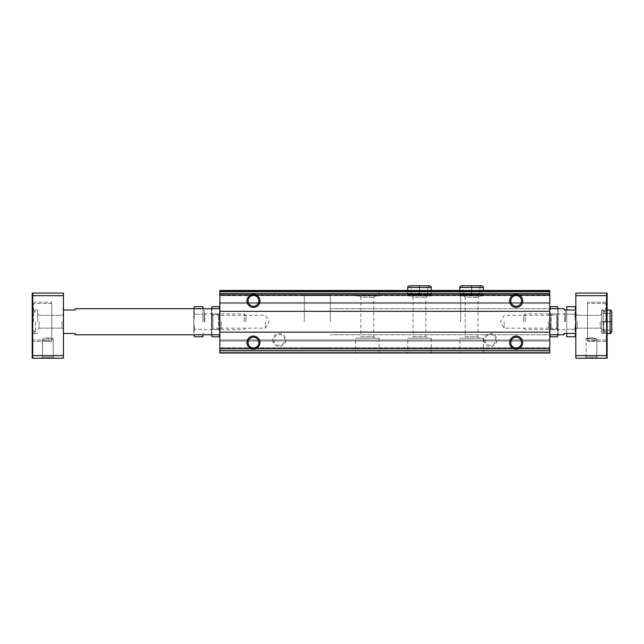 <?xml version="1.0" encoding="UTF-8"?>
<svg xmlns="http://www.w3.org/2000/svg" width="644" height="644" viewBox="0 0 644 644"><rect width="100%" height="100%" fill="white"/><g stroke="black" fill="none" stroke-linecap="round" stroke-linejoin="round"><path stroke-width="0.48" stroke-dasharray="3.22 2.42" d="M272.742 339.984A6.512 6.512 0 0 0 282.515 345.627A6.512 6.512 0 0 0 282.515 334.341A6.512 6.512 0 0 0 272.742 339.984M483.837 339.984A6.512 6.512 0 0 0 493.61 345.627A6.512 6.512 0 0 0 493.61 334.341A6.512 6.512 0 0 0 483.837 339.984M219.837 290.983L219.837 353.017L549.775 353.017L549.775 348.847L549.775 353.017L219.837 353.017L549.775 353.017L549.775 351.97L549.775 353.017L219.837 353.017L219.837 348.847L219.837 353.017L219.837 351.97L219.837 353.017L549.775 353.017L549.775 290.468L549.775 303.493L549.775 290.468L219.837 290.468L549.775 290.468L219.837 290.468L219.837 290.983L549.775 290.983L219.837 290.983L219.837 290.468L549.775 290.468L219.837 290.468L219.837 291.507L219.837 290.468L219.837 290.983L549.775 290.983L219.837 290.983L219.837 295.153L549.775 295.153L219.837 295.153L549.775 295.153L219.837 295.153L219.837 295.677L219.837 291.507L219.837 295.153L549.775 295.153L219.837 295.153L549.775 295.153L219.837 295.153L219.837 303.493L549.775 303.493L549.775 302.455L549.775 303.493L219.837 303.493L219.837 290.983L549.775 290.983M355.617 290.468L379.075 290.468L355.617 290.468L355.617 295.942L379.075 295.942L355.617 295.942M419.381 295.942L409.439 295.942L407.741 294.244L431.198 294.244L419.614 294.244L419.614 287.466C419.574 285.284 419.534 285.284 419.494 287.466L419.494 294.244C419.534 296.433 419.574 296.433 419.614 294.244C419.574 296.433 419.534 296.433 419.494 294.244L419.445 294.244C419.405 296.433 419.365 296.433 419.325 294.244C419.365 296.433 419.405 296.433 419.445 294.244L419.445 287.466C419.405 285.284 419.365 285.284 419.325 287.466L419.325 294.244L407.741 294.244L407.741 290.468L431.198 290.468L407.741 290.468L407.741 295.942L431.198 295.942L407.741 295.942M471.505 295.942L461.555 295.942L459.864 294.244L483.322 294.244L471.738 294.244L471.738 287.466C471.698 285.284 471.658 285.284 471.617 287.466L471.617 294.244C471.658 296.433 471.698 296.433 471.738 294.244C471.698 296.433 471.658 296.433 471.617 294.244L471.561 294.244C471.529 296.433 471.489 296.433 471.448 294.244C471.489 296.433 471.529 296.433 471.561 294.244L471.561 287.466C471.529 285.284 471.489 285.284 471.448 287.466L471.448 294.244L459.864 294.244L459.864 290.468L483.322 290.468L459.864 290.468L459.864 295.942L483.322 295.942L459.864 295.942M549.775 295.677L549.775 302.455L549.775 295.677L219.837 295.677L219.837 303.493L549.775 303.493L219.837 303.493L219.837 295.677L549.775 295.677M219.837 311.318L549.775 311.318M219.837 332.167L549.775 332.167M549.775 348.847L549.775 339.984L549.775 351.97L549.775 348.847L219.837 348.847L219.837 348.324L549.775 348.324L219.837 348.324L549.775 348.324L219.837 348.324L219.837 347.8L219.837 348.847L219.837 348.324L549.775 348.324L219.837 348.324L549.775 348.324L219.837 348.324L219.837 339.984L549.775 339.984L549.775 341.022L549.775 339.984L219.837 339.984L219.837 351.97L219.837 348.847L549.775 348.847M355.617 353.017L379.075 353.017L355.617 353.017L355.617 338.156L379.075 338.156L355.617 338.156M407.741 353.017L431.198 353.017L407.741 353.017L407.741 338.156L431.198 338.156L407.741 338.156M459.864 353.017L483.322 353.017L459.864 353.017L459.864 338.156L483.322 338.156L459.864 338.156M549.775 347.8L549.775 341.022L549.775 347.8L219.837 347.8L219.837 339.984L549.775 339.984L219.837 339.984L219.837 347.8L549.775 347.8M219.837 321.742L219.837 308.709L219.837 321.742M549.775 321.742L549.775 308.709L549.775 321.742M484.964 339.984A5.385 5.385 0 0 0 493.046 344.645A5.385 5.385 0 0 0 493.046 335.315A5.385 5.385 0 0 0 484.964 339.984A5.385 5.385 0 0 0 490.358 345.369A5.385 5.385 0 0 0 495.743 339.984A5.385 5.385 0 0 0 490.358 334.598A5.385 5.385 0 0 0 484.964 339.984M273.869 339.984A5.385 5.385 0 0 0 281.951 344.645A5.385 5.385 0 0 0 281.951 335.315A5.385 5.385 0 0 0 273.869 339.984A5.385 5.385 0 0 0 279.263 345.369A5.385 5.385 0 0 0 284.648 339.984A5.385 5.385 0 0 0 279.263 334.598A5.385 5.385 0 0 0 273.869 339.984M510.773 342.592A5.385 5.385 0 0 0 518.847 347.253A5.385 5.385 0 0 0 518.847 337.923A5.385 5.385 0 0 0 510.773 342.592M510.773 300.893A5.385 5.385 0 0 0 518.847 305.554A5.385 5.385 0 0 0 518.847 296.224A5.385 5.385 0 0 0 510.773 300.893M248.069 342.592A5.385 5.385 0 0 0 256.151 347.253A5.385 5.385 0 0 0 256.151 337.923A5.385 5.385 0 0 0 248.069 342.592M248.069 300.893A5.385 5.385 0 0 0 256.151 305.554A5.385 5.385 0 0 0 256.151 296.224A5.385 5.385 0 0 0 248.069 300.893M463.777 338.156L479.41 338.156L463.777 338.156L465.185 336.748L478.001 336.748L465.185 336.748L465.185 297.351L478.001 297.351L465.185 297.351L463.777 295.942L479.41 295.942L463.777 295.942M411.653 338.156L427.286 338.156L411.653 338.156L413.062 336.748L425.877 336.748L413.062 336.748L413.062 297.351L425.877 297.351L413.062 297.351L411.653 295.942L427.286 295.942L411.653 295.942M359.529 338.156L375.162 338.156L359.529 338.156L360.938 336.748L373.753 336.748L360.938 336.748L360.938 297.351L373.753 297.351L360.938 297.351L359.529 295.942L375.162 295.942L359.529 295.942M460.645 321.742L460.645 295.677L460.645 321.742M304.282 321.742L304.282 295.677L304.282 321.742M548.366 321.742L548.366 328.15L548.366 321.742M504.163 321.742L504.163 328.15L504.163 321.742M265.449 321.742L265.449 328.15L265.449 321.742M221.254 321.742L221.254 328.15L221.254 321.742M575.1 306.697L575.833 310.456L575.1 314.216L575.833 329.559L575.833 310.014L575.833 337.376L575.833 306.101L575.833 337.118L575.833 306.367L575.833 321.742L575.1 329.261L566.712 329.261L566.712 314.216L566.712 333.463M606.592 329.986L606.592 358.225L607.107 358.225L607.107 329.986L606.592 329.986L606.592 358.225L575.833 358.225L575.833 293.068L606.592 293.068L606.592 313.491L606.592 293.068L607.107 293.068L607.107 313.491L606.592 313.491L606.592 302.197L606.592 313.491M219.837 334.767L75.203 334.767L75.203 333.463L75.203 334.767L75.203 333.463L63.474 333.463L63.474 310.014L63.474 333.463L63.474 310.014L63.474 333.463L75.203 333.463L63.474 333.463M219.837 308.709L75.203 308.709L75.203 310.014L63.474 310.014L75.203 310.014L75.203 308.709L75.203 310.014L63.474 310.014M32.723 358.225L32.723 355.617L63.474 355.617L63.474 358.225L32.2 358.225L32.2 329.986L32.723 329.986L32.723 358.225L32.723 329.986M32.2 313.491L32.723 313.491L32.723 293.068L32.2 293.068L32.2 329.986M51.745 340.95L51.745 338.752L53.227 338.752L51.745 338.752L51.745 337.971L51.745 339.984L51.745 303.493L51.745 340.95L43.937 340.95L42.448 339.871L42.979 338.752L53.227 338.752L42.979 338.752C45.788 337.673 48.711 337.569 51.745 338.438C48.703 337.569 45.78 337.673 42.979 338.752L42.448 339.871L45.764 341.151L51.745 341.288L51.745 302.197L51.745 340.95M42.448 357.098L42.448 339.871L42.448 357.098L53.227 357.098L42.448 357.098L53.227 357.098L42.448 357.098L41.321 358.225L54.354 358.225L41.321 358.225L54.354 358.225L41.321 358.225L42.448 357.098M32.723 313.491L32.723 293.068L63.474 293.068L63.474 295.677L32.723 295.677L32.723 293.068M605.803 321.742L605.803 303.493L605.803 321.742M587.561 340.95L587.561 338.752L586.088 338.752L596.328 338.752L596.859 339.871L595.37 340.95L587.561 340.95L587.561 338.438C590.604 337.569 593.527 337.673 596.328 338.752L586.088 338.752L587.561 338.752L587.561 303.493L587.561 339.984L587.561 302.197L587.561 338.438C590.596 337.569 593.518 337.673 596.328 338.752L596.859 339.871L593.543 341.151L587.561 341.288L587.561 302.197L587.561 340.95M586.088 357.098L586.088 338.752L586.088 357.098L596.859 357.098L586.088 357.098L596.859 357.098L586.088 357.098L584.953 358.225L597.986 358.225L584.953 358.225L597.986 358.225L584.953 358.225L586.088 357.098M32.723 355.617L32.723 295.677M63.474 355.617L63.474 295.677M32.2 321.742L32.2 310.014L32.2 321.742M575.833 355.617L606.592 355.617L606.592 293.068M575.833 295.677L606.592 295.677M606.592 341.288L606.592 302.197L606.592 341.288L587.561 341.288L606.592 341.288M606.592 358.225L606.592 355.617M63.474 321.742L63.474 306.101L63.474 321.742M607.107 321.742L607.107 310.014L607.107 321.742M607.107 313.491L607.107 329.986M577.249 321.742L577.249 328.15L577.249 321.742M600.224 321.742L600.224 328.15L600.224 321.742M601.633 321.742L601.633 310.014L601.633 321.742M330.34 321.742L330.34 295.677L330.34 321.742M575.833 333.463L564.112 333.463L564.112 334.767L564.112 333.463L575.833 333.463L564.112 333.463L564.112 334.767L330.34 334.767L549.775 334.767M575.833 310.014L564.112 310.014L575.833 310.014L564.112 310.014L564.112 308.709L564.112 310.014L564.112 308.709L330.34 308.709L549.775 308.709M32.723 302.197L32.723 341.288L32.723 302.197L51.745 302.197L32.723 302.197M37.674 321.742L37.674 310.014L37.674 321.742M39.083 321.742L39.083 328.15L39.083 321.742M62.066 321.742L62.066 328.15L62.066 321.742M603.806 321.742L603.806 332.167L603.806 321.742M33.504 321.742L33.504 303.493L33.504 321.742M35.501 321.742L35.501 332.167L35.501 321.742M576.098 321.742L576.098 306.101L576.098 321.742M63.217 321.742L63.217 306.101L63.217 321.742M611.8 331.773L611.8 321.823L611.8 331.773L610.11 330.082L603.331 330.082L610.11 330.082L610.11 321.767C612.291 321.807 612.291 321.847 610.11 321.887C612.291 321.847 612.291 321.807 610.11 321.767C612.291 321.807 612.291 321.847 610.11 321.887L603.331 321.887L603.331 333.463L603.331 321.598C601.142 321.638 601.142 321.67 603.331 321.71L610.11 321.71C612.291 321.67 612.291 321.638 610.11 321.598L603.331 321.598C601.142 321.638 601.142 321.67 603.331 321.71L610.11 321.71C612.291 321.67 612.291 321.638 610.11 321.598L603.331 321.598C601.142 321.638 601.142 321.67 603.331 321.71C601.142 321.67 601.142 321.638 603.331 321.598L603.331 310.014C602.695 309.796 602.132 310.36 601.633 311.704L601.633 331.773C602.132 333.117 602.695 333.681 603.331 333.463L603.331 310.014C602.695 309.796 602.132 310.36 601.633 311.704L601.633 331.773C602.221 330.324 602.792 329.76 603.331 330.082L603.331 313.403C602.977 313.773 602.414 313.201 601.633 311.704L601.633 321.654L601.633 311.704C602.414 313.201 602.977 313.773 603.331 313.403L603.331 330.082C602.792 329.76 602.221 330.324 601.633 331.773L601.633 321.823L601.633 331.773C602.132 333.117 602.695 333.681 603.331 333.463L603.331 321.887C601.142 321.847 601.142 321.807 603.331 321.767C601.142 321.807 601.142 321.847 603.331 321.887L610.11 321.887C612.291 321.847 612.291 321.807 610.11 321.767L603.331 321.767C601.142 321.807 601.142 321.847 603.331 321.887C601.142 321.847 601.142 321.807 603.331 321.767L603.331 330.082L603.331 321.767L610.11 321.767L610.11 330.082L610.11 321.71C612.291 321.67 612.291 321.638 610.11 321.598C612.291 321.638 612.291 321.67 610.11 321.71L610.11 313.403L611.8 311.704L611.8 321.654L611.8 311.704L610.11 313.403L603.331 313.403L610.11 313.403L610.11 330.082L611.8 331.773C611.261 333.149 610.697 333.713 610.11 333.463L610.11 310.014L610.11 321.598L610.11 310.014L601.633 310.014L607.107 310.014M549.775 308.838L549.775 334.639L549.807 308.709M558.115 329.559L556.706 328.15L551.184 328.15L549.775 329.559L548.366 328.15L504.163 328.15L500.469 321.742L504.163 315.335L548.366 315.335L549.775 313.918L549.775 329.559L549.775 313.918L551.184 315.335L551.184 328.15L551.184 315.335L556.706 315.335L556.706 328.15L556.706 315.335L558.115 313.918L558.115 329.559L558.115 313.918M550.346 306.697L550.346 329.261L549.936 308.709M557.954 308.709L557.535 314.216L550.346 314.216L557.535 314.216L557.535 329.261L550.346 329.261L549.936 334.767L550.346 329.261L557.535 329.261L557.873 308.194M557.535 336.788L557.535 329.261L557.954 334.767M558.115 308.838L558.115 334.639L558.082 308.709M566.712 321.742L566.712 310.167L566.712 321.742M566.712 336.788L566.712 329.261L575.1 329.261L575.833 333.02L575.1 336.788M566.712 310.014L566.712 306.697M565.408 321.742L565.408 310.167L565.408 321.742M525.311 321.742L525.311 313.918L525.311 321.742M523.717 321.742L523.717 315.52L523.717 321.742M575.1 314.216L566.712 314.216L575.1 314.216M575.833 310.456L575.833 333.02L575.833 310.456M575.833 333.02L575.833 334.767L575.833 333.02M219.837 334.639L219.837 308.838L219.805 334.767M211.498 313.918L212.914 315.335L218.429 315.335L219.837 313.918L221.254 315.335L265.449 315.335L269.144 321.742L265.449 328.15L221.254 328.15L219.837 329.559L219.837 313.918L219.837 329.559L218.429 328.15L218.429 315.335L218.429 328.15L212.914 328.15L212.914 315.335L212.914 328.15L211.498 329.559L211.498 313.918L211.498 329.559M219.266 336.788L219.266 314.216L219.684 334.767M211.659 334.767L212.077 329.261L219.266 329.261L212.077 329.261L212.077 314.216L219.266 314.216L219.684 308.709L219.266 314.216L212.077 314.216L211.739 335.283M212.077 306.697L212.077 314.216L211.659 308.709M211.498 334.639L211.498 308.838L211.538 334.767M202.9 321.742L202.9 310.167L202.9 321.742M202.9 306.697L202.9 308.709M202.9 334.767L202.9 336.788M204.204 321.742L204.204 310.167L204.204 321.742M244.301 321.742L244.301 313.918L244.301 321.742M245.903 321.742L245.903 315.52L245.903 321.742M194.512 329.261L193.78 321.742L194.512 314.216L202.9 314.216L194.512 314.216L193.78 321.742L194.512 329.261L202.9 329.261L194.512 329.261L193.78 333.02L194.512 329.261M194.512 336.788L193.949 334.767M193.949 308.709L194.512 314.216L193.78 310.456L194.512 306.697M193.78 333.02L193.78 310.456L193.78 333.02M193.78 310.456L193.78 308.709L193.78 310.456M483.322 287.466L471.738 287.466C471.698 285.284 471.658 285.284 471.617 287.466L479.933 287.466C479.7 286.797 480.263 286.234 481.623 285.775L471.674 285.775M483.322 295.942L483.322 294.244C483.547 294.92 482.984 295.483 481.623 295.942L461.555 295.942L463.253 294.244L463.253 287.466L471.561 287.466C471.529 285.284 471.489 285.284 471.448 287.466L459.864 287.466M431.198 287.466L419.614 287.466C419.574 285.284 419.534 285.284 419.494 287.466L427.809 287.466L429.5 285.775M431.198 295.942L431.198 290.468L431.198 294.244L429.5 295.942L409.439 295.942L411.13 294.244L411.13 287.466L419.445 287.466C419.405 285.284 419.365 285.284 419.325 287.466L407.741 287.466M219.837 350.408L549.775 350.408M219.837 293.592L549.775 293.592M219.837 292.03L549.775 292.03L219.837 292.03M219.837 294.638L549.775 294.638L219.837 294.638M219.837 302.455L549.775 302.455L219.837 302.455M219.837 291.507L549.775 291.507L219.837 291.507M219.837 351.97L549.775 351.97L219.837 351.97M219.837 341.022L549.775 341.022L219.837 341.022M610.11 333.463L610.11 321.887L610.11 333.463L601.633 333.463L607.107 333.463M564.756 321.742L564.756 313.918L564.756 321.742M204.856 321.742L204.856 313.918L204.856 321.742M471.505 285.775L461.555 285.775L463.253 287.466L479.933 287.466L479.933 294.244L481.623 295.942L471.674 295.942M419.381 285.775L409.439 285.775L411.13 287.466L427.809 287.466L427.809 294.244L429.5 295.942L419.55 295.942M483.322 353.017L483.322 338.156M479.41 295.942L478.001 297.351L478.001 336.748L479.41 338.156M431.198 353.017L431.198 338.156M427.286 295.942L425.877 297.351L425.877 336.748L427.286 338.156M379.075 353.017L379.075 338.156M375.162 295.942L373.753 297.351L373.753 336.748L375.162 338.156M379.075 295.942L379.075 290.468M460.645 295.677L304.282 295.677L460.645 295.677M460.645 347.8L304.282 347.8L460.645 347.8M53.227 357.098L53.227 338.752L51.753 337.899L53.227 338.752L53.227 357.098L54.354 358.225L53.227 357.098M596.859 357.098L596.859 339.871L596.859 357.098L597.986 358.225L596.859 357.098M587.561 337.899L586.088 338.752L587.561 337.899M577.249 315.335L575.833 313.918L577.249 315.335L600.224 315.335L601.633 313.918L600.224 315.335L577.249 315.335M577.249 328.15L575.833 329.559L577.249 328.15L600.224 328.15L601.633 329.559L600.224 328.15L577.249 328.15M330.34 295.677L304.282 295.677L330.34 295.677M330.34 347.8L304.282 347.8L330.34 347.8M32.2 333.463L37.674 333.463L32.2 333.463M32.2 310.014L37.674 310.014L32.2 310.014M39.083 315.335L37.674 313.918L39.083 315.335L62.066 315.335L63.474 313.918L62.066 315.335L39.083 315.335M39.083 328.15L37.674 329.559L39.083 328.15L62.066 328.15L63.474 329.559L62.066 328.15L39.083 328.15M606.592 302.197L587.561 302.197L606.592 302.197M605.803 303.493L587.561 303.493L605.803 303.493M605.803 339.984L587.561 339.984L605.803 339.984M605.803 311.318L603.806 311.318L605.803 313.314L603.806 311.318L605.803 311.318M605.803 332.167L603.806 332.167L605.803 330.163L603.806 332.167L605.803 332.167M51.745 341.288L32.723 341.288L51.745 341.288M51.745 303.493L33.504 303.493L51.745 303.493M51.745 339.984L33.504 339.984L51.745 339.984M35.501 311.318L33.504 311.318L35.501 311.318L33.504 313.314L35.501 311.318M35.501 332.167L33.504 332.167L35.501 332.167L33.504 330.163L35.501 332.167M566.712 310.167L565.408 310.167M566.712 333.31L565.408 333.31M523.717 315.52L525.311 313.918L564.756 313.918L565.408 313.266M523.717 327.957L525.311 329.559L564.756 329.559L565.408 330.211M202.9 333.31L204.204 333.31M202.9 310.167L204.204 310.167M245.903 327.957L244.301 329.559L204.856 329.559L204.204 330.211M245.903 315.52L244.301 313.918L204.856 313.918L204.204 313.266"/><path stroke-width="0.97" d="M549.775 290.983L219.837 290.983L219.837 290.468L549.775 290.468L549.775 353.017L219.837 353.017L219.837 350.408L549.775 350.408M219.837 290.983L219.837 311.318L549.775 311.318M246.942 300.893A6.512 6.512 0 0 0 256.714 306.536A6.512 6.512 0 0 0 256.714 295.25A6.512 6.512 0 0 0 246.942 300.893M509.637 300.893A6.512 6.512 0 0 0 519.41 306.536A6.512 6.512 0 0 0 519.41 295.25A6.512 6.512 0 0 0 509.637 300.893M219.837 311.318L219.837 332.167L549.775 332.167M246.942 342.592A6.512 6.512 0 0 0 256.714 348.227A6.512 6.512 0 0 0 256.714 336.949A6.512 6.512 0 0 0 246.942 342.592M509.637 342.592A6.512 6.512 0 0 0 519.41 348.227A6.512 6.512 0 0 0 519.41 336.949A6.512 6.512 0 0 0 509.637 342.592M219.837 332.167L219.837 350.408M510.773 342.592A5.385 5.385 0 0 0 518.847 347.253A5.385 5.385 0 0 0 518.847 337.923A5.385 5.385 0 0 0 510.773 342.592M510.773 300.893A5.385 5.385 0 0 0 518.847 305.554A5.385 5.385 0 0 0 518.847 296.224A5.385 5.385 0 0 0 510.773 300.893M248.069 342.592A5.385 5.385 0 0 0 256.151 347.253A5.385 5.385 0 0 0 256.151 337.923A5.385 5.385 0 0 0 248.069 342.592M248.069 300.893A5.385 5.385 0 0 0 256.151 305.554A5.385 5.385 0 0 0 256.151 296.224A5.385 5.385 0 0 0 248.069 300.893M607.107 329.986L607.107 293.068L575.833 293.068L575.833 358.225L607.107 358.225L607.107 329.986L606.592 329.986M219.837 334.767L75.203 334.767L75.203 333.463L63.474 333.463M219.837 308.709L75.203 308.709L75.203 310.014L63.474 310.014M63.474 295.677L63.474 355.617L32.723 355.617L32.723 295.677L63.474 295.677L63.474 293.068L32.2 293.068L32.2 313.491L32.723 313.491M32.723 329.986L32.2 329.986L32.2 358.225L63.474 358.225L63.474 355.617M607.107 313.491L606.592 313.491M32.2 329.986L32.2 313.491M32.723 293.068L32.723 295.677M32.723 355.617L32.723 358.225M575.833 355.617L606.592 355.617L606.592 295.677L575.833 295.677M606.592 293.068L606.592 295.677M606.592 355.617L606.592 358.225M575.833 333.463L564.112 333.463L564.112 334.767L549.775 334.767M575.833 310.014L564.112 310.014L564.112 308.709L549.775 308.709M549.936 308.709L550.346 306.697L557.535 306.697L557.954 308.709M549.775 308.838L550.346 306.697M549.936 334.767L550.346 336.788L549.936 334.767M557.873 308.194L558.115 308.838M549.807 334.767L550.346 336.788L557.535 336.788L557.954 334.767M566.712 333.463L566.712 336.788L575.1 336.788L575.833 333.02L575.1 329.261L575.833 321.742L575.1 314.216L575.833 310.456L575.1 306.697L566.712 306.697L566.712 310.014M219.684 334.767L219.266 336.788L212.077 336.788L211.659 334.767M219.837 334.639L219.266 336.788M219.684 308.709L219.266 306.697L219.684 308.709M211.739 335.283L211.498 334.639M219.805 308.709L219.266 306.697L212.077 306.697L211.659 308.709M202.9 308.709L202.9 306.697L194.512 306.697L193.949 308.709M193.949 334.767L194.512 336.788L202.9 336.788L202.9 334.767M193.78 308.709L194.512 306.697M219.837 293.592L549.775 293.592M607.107 333.463L610.11 333.463L610.11 310.014C610.697 309.764 611.261 310.336 611.8 311.704C611.261 310.336 610.697 309.764 610.11 310.014L607.107 310.014M459.864 287.466L483.322 287.466C483.588 286.926 483.024 286.363 481.623 285.775L461.555 285.775C460.194 286.234 459.631 286.797 459.864 287.466L459.864 290.468M407.741 287.466L431.198 287.466C431.432 286.797 430.868 286.234 429.5 285.775L409.439 285.775C408.071 286.234 407.507 286.797 407.741 287.466L407.741 290.468M611.8 331.773L611.8 311.704L611.8 331.773C611.261 333.149 610.697 333.713 610.11 333.463M558.082 334.767L557.535 336.788M575.833 308.709L575.1 306.697M575.833 334.767L575.1 336.788M211.538 308.709L212.077 306.697M193.78 334.767L194.512 336.788M483.322 290.468L483.322 287.466M431.198 290.468L431.198 287.466M419.55 285.775L429.5 285.775"/></g></svg>
